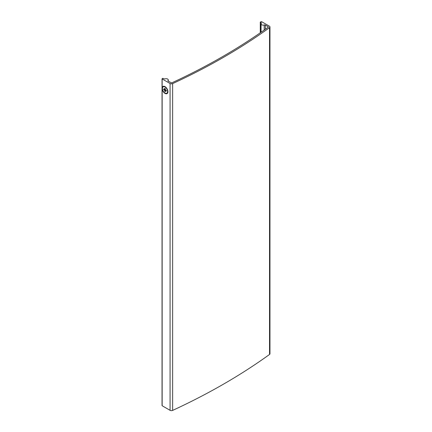 <?xml version="1.0" encoding="UTF-8"?>
<svg xmlns="http://www.w3.org/2000/svg" width="432" height="432" viewBox="0 0 432 432"><rect width="100%" height="100%" fill="white"/><g stroke="black" fill="none" stroke-linecap="round" stroke-linejoin="round"><path stroke-width="0.65" d="M268.31 26.806L265.334 25.083A0.961 0.556 0 0 0 264.19 24.991A2.117 1.22 0 0 1 261.058 23.917A2.117 1.22 0 0 1 261.317 23.333A0.961 0.556 0 0 0 261.436 23.063A0.961 0.556 0 0 0 261.155 22.675L260.275 22.07L261.473 21.6L269.401 26.174A1.922 1.112 0 0 1 269.962 26.962A1.922 1.112 0 0 1 269.541 27.653A617.679 356.616 0 0 1 172.638 83.603A1.922 1.112 0 0 1 170.073 83.522L162.151 78.948L162.691 78.316L164.003 78.759A0.961 0.556 0 0 0 165.148 78.856A2.117 1.22 0 0 1 168.28 79.925A2.117 1.22 0 0 1 168.021 80.514A0.961 0.556 0 0 0 167.902 80.779A0.961 0.556 0 0 0 168.183 81.173L171.677 82.912A616.14 355.725 0 0 0 268.342 27.103L268.31 26.806L268.31 27.119M162.151 78.948L162.151 405.74L170.073 410.319A1.922 1.112 0 0 0 172.638 410.4A617.679 356.616 0 0 0 269.541 354.451A1.922 1.112 0 0 0 269.962 353.759L269.962 26.962M162.151 405.427L162.151 405.74M162.151 87.647A4.136 2.387 60 0 1 165.008 86.643A4.136 2.387 60 0 1 167.929 91.714A4.136 2.387 60 0 1 165.321 93.56A4.136 2.387 60 0 1 162.151 89.095M164.36 89.278L163.712 89.651L163.712 88.9L164.684 89.462L164.684 88.344L165.326 88.717L165.326 89.834L166.298 90.396L166.298 91.141L165.326 90.58L165.974 90.207M165.008 93.01A3.656 2.111 60 0 1 162.616 89.786A3.656 2.111 60 0 1 163.177 86.854A3.656 2.111 60 0 1 166.833 88.965A3.656 2.111 60 0 1 166.833 93.188A3.656 2.111 60 0 1 165.008 93.01M165.326 90.958L164.684 91.33L165.326 91.703L165.326 90.58M164.684 91.33L164.684 90.207L163.712 89.651M163.264 86.81A3.656 2.111 60 0 1 163.339 86.762A3.656 2.111 60 0 1 165.17 86.945A3.656 2.111 60 0 1 167.756 91.422A3.656 2.111 60 0 1 166.995 93.096A3.656 2.111 60 0 1 166.914 93.139M165.326 89.089L164.684 89.462M165.326 89.834L164.684 90.207M165.326 89.284L165.056 89.246M168.021 80.514L168.021 81.049M269.541 27.653L269.541 354.451M260.388 22.226L260.388 32.729M261.155 22.675L261.155 23.555M264.19 24.991L264.19 30.067M265.334 25.083L265.334 29.257M170.073 83.522L170.073 410.319M172.638 83.603L172.638 410.4M168.28 79.925L168.28 81.227M162.038 78.786L162.038 405.583M260.275 22.07L260.275 32.805M261.058 23.917L261.058 32.26M166.007 87.426L165.17 86.945M167.756 90.45L167.756 91.422"/></g></svg>
